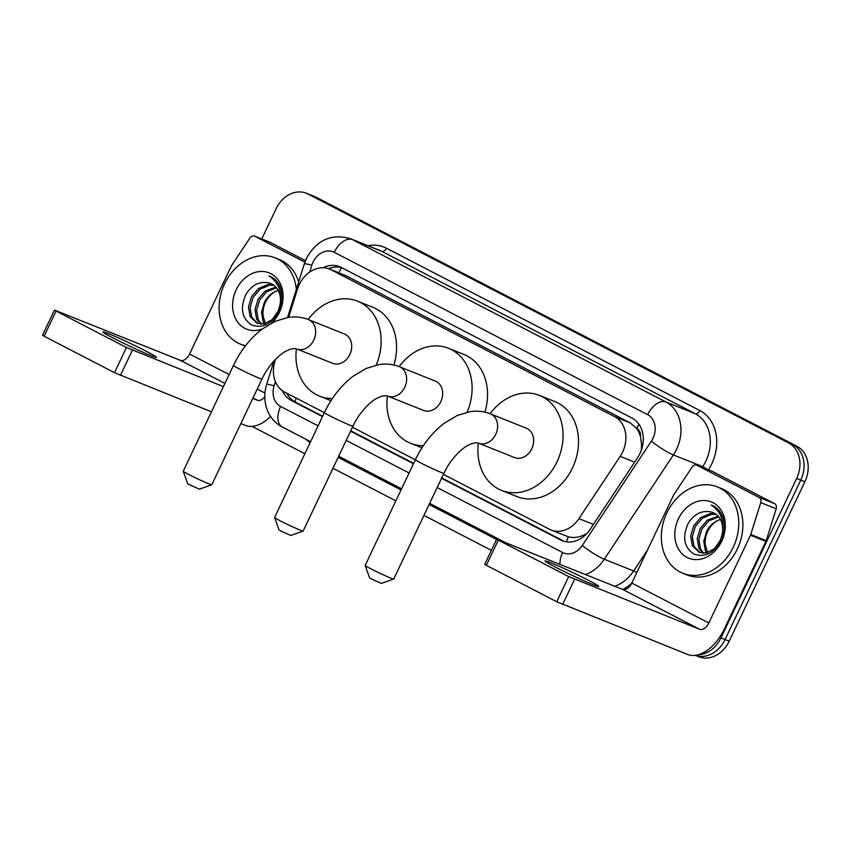 <?xml version="1.0" encoding="UTF-8"?>
<svg xmlns="http://www.w3.org/2000/svg" width="850" height="850" viewBox="0 0 850 850"><rect width="100%" height="100%" fill="white"/><g stroke="black" fill="none" stroke-linecap="round" stroke-linejoin="round"><path stroke-width="1.27" d="M443.424 474.342L549.461 529.263A27.901 22.397 -68.2 0 0 551.066 529.996A27.901 22.397 -68.2 0 0 578.956 518.628L620.192 456.354A27.901 22.397 -68.2 0 0 622.572 452.136A27.901 22.397 -68.2 0 0 614.603 416.649L331.096 269.79A27.901 22.397 -68.2 0 0 329.502 269.057A27.901 22.397 -68.2 0 0 297.457 289.17L288.639 317.369M641.399 449.979L641.516 443.934L640.443 436.666A9.297 7.469 -68.2 0 0 636.756 428.379A27.901 16.586 -62.6 0 1 638.966 424.277M636.756 428.379L636.406 428.198A27.901 22.397 111.8 0 1 640.443 436.666M551.066 529.996L568.374 536.807C573.038 538.029 577.979 537.561 583.206 535.372L586.787 533.619M636.406 428.198L630.084 422.832L346.577 275.984L329.502 269.057M275.496 359.401L274.943 361.154A27.901 22.397 -68.2 0 0 284.686 392.116L324.371 412.675M352.463 427.221L415.342 459.797M441.554 478.306L560.649 539.994A27.901 22.397 -68.2 0 0 562.254 540.727A27.901 22.397 -68.2 0 0 590.144 529.359L637.574 457.736A27.901 22.397 -68.2 0 0 639.954 453.528A27.901 22.397 -68.2 0 0 631.986 418.03L341.158 267.389A27.901 22.397 -68.2 0 0 339.554 266.656A27.901 22.397 -68.2 0 0 322.957 267.761M261.747 238.977L276.069 208.813A27.901 22.397 111.8 0 1 306.34 193.226A27.901 22.397 111.8 0 1 307.934 193.959L788.683 442.978A27.901 22.397 111.8 0 1 796.641 478.465L720.949 637.893A27.901 22.397 111.8 0 1 698.137 654.766M491.364 550.343L423.927 515.408M395.845 500.852L332.966 468.286M304.874 453.741L252.046 426.381M306.34 193.226L314.574 196.52A27.901 22.397 111.8 0 1 316.179 197.253L796.918 446.271A27.901 22.397 111.8 0 1 804.886 481.759L729.183 641.187L725.061 639.54A27.901 22.397 111.8 0 1 695.343 655.339A27.901 22.397 111.8 0 0 725.061 639.54L800.764 480.112L725.061 639.54L720.949 637.893M796.918 446.271L792.795 444.624A27.901 22.397 111.8 0 1 800.764 480.112A27.901 22.397 111.8 0 0 792.795 444.624L312.056 195.606L788.683 442.978M310.462 194.873A27.901 22.397 111.8 0 1 312.056 195.606A27.901 22.397 111.8 0 0 310.462 194.873M282.391 390.703A27.901 22.397 -68.2 0 0 291.369 400.509L322.49 416.627M350.582 431.184L413.461 463.749M328.578 268.717A27.901 22.397 111.8 0 1 341.594 267.612M322.681 416.234L295.481 402.156A27.901 22.397 111.8 0 1 286.96 393.295M564.336 541.418L441.734 477.913M413.642 463.356L350.763 430.791M729.183 641.187A27.901 22.397 111.8 0 1 698.912 656.774L695.332 655.339M666.857 512.869A46.495 37.326 111.8 0 1 717.315 486.891A46.495 37.326 111.8 0 1 733.253 547.262A46.495 37.326 111.8 0 1 682.805 573.24A46.495 37.326 111.8 0 1 666.857 512.869M717.315 486.891L721.427 488.538A46.495 37.326 111.8 0 1 737.375 548.909A46.495 37.326 111.8 0 1 686.917 574.887L682.805 573.24M721.703 541.28A30.313 24.342 111.8 0 1 687.066 557.419A30.313 24.342 111.8 0 1 678.406 518.861A30.313 24.342 111.8 0 1 713.044 502.711A30.313 24.342 111.8 0 1 721.703 541.28M688.202 523.419C682.082 537.189 683.963 547.389 693.812 553.998C704.682 557.844 713.756 553.403 721.066 540.696C724.625 533.046 725.305 525.438 723.106 517.862C720.843 511.434 716.879 507.163 711.206 505.027C721.225 511.774 724.816 521.709 722.001 534.831A21.016 16.873 111.8 0 0 713.001 512.614A21.016 16.873 111.8 0 0 710.409 511.859C701.388 510.319 693.982 514.176 688.202 523.419M716.082 514.335L711.747 514.314L702.419 518.192L695.353 526.416L692.325 536.722L693.972 546.295L700.039 552.659M715.36 513.836L710.111 513.666L700.782 517.544L693.727 525.767L690.689 536.063L692.336 545.636L699.21 552.362L706.254 552.978L714.499 548.664L720.471 540.005L722.001 534.831M718.728 516.874L708.953 520.806L701.898 529.029L698.859 539.336L700.517 548.898L703.609 553.212M718.101 516.152L707.317 520.158L700.262 528.381L697.223 538.677L698.881 548.25L702.684 553.169M707.646 552.638L705.426 545.349A21.016 16.873 111.8 0 1 707.699 531.346A21.016 16.873 111.8 0 1 719.684 519.701C714.096 521.751 709.803 525.513 706.796 530.984L703.768 541.291L705.415 550.864L706.584 552.904M713.086 512.646L710.409 511.859M711.832 505.261L711.206 505.027L711.832 505.261M555.433 567.109A29.761 1.392 25.4 0 0 583.461 580.561A29.761 1.392 25.4 0 0 598.782 586.457A29.761 1.392 25.4 0 0 588.381 580.274A29.761 1.392 25.4 0 0 560.341 566.822A29.761 1.392 25.4 0 0 545.02 560.926A29.761 1.392 25.4 0 0 555.433 567.109M711.939 471.251A4.654 3.729 111.8 0 1 712.215 471.346A4.654 3.729 111.8 0 1 712.481 471.463L697.032 465.29L759.124 497.452L774.562 503.625A4.654 3.729 111.8 0 1 776.188 508.789L766.222 540.664A4.654 3.729 111.8 0 1 765.924 541.418L724.264 629.159A37.198 22.111 -62.6 0 1 687.735 654.489L556.739 601.747L568.692 576.576L699.688 629.319A9.297 5.525 117.4 0 0 708.815 622.986L750.476 535.245A4.654 3.729 -68.2 0 0 750.773 534.491L760.75 502.616A4.654 3.729 -68.2 0 0 759.124 497.452M712.481 471.463L774.562 503.625M697.032 465.29A4.654 3.729 -68.2 0 0 696.766 465.173A4.654 3.729 -68.2 0 0 692.123 467.064L673.848 494.647A4.654 3.729 -68.2 0 0 673.455 495.348L631.794 583.089A9.297 5.525 117.4 0 1 622.668 589.422L496.676 539.144L498.302 540.111L486.349 565.282L556.739 601.747M486.349 565.282L484.723 564.326L496.676 539.144M498.302 540.111L568.692 576.576M303.131 531.069L290.764 535.457L281.297 531.218L279.023 529.879L274.603 517.523A15.81 0.744 25.4 0 0 280.128 520.763A15.81 0.744 25.4 0 0 294.716 527.776A15.81 0.744 25.4 0 0 303.131 531.069A15.81 0.744 25.4 0 0 303.163 531.048L352.962 426.158A15.81 0.744 -154.6 0 1 344.824 423.024A15.81 0.744 -154.6 0 1 329.938 415.884A15.81 0.744 -154.6 0 1 324.402 412.601L274.603 517.48A15.81 0.744 25.4 0 0 274.603 517.523M352.962 426.158C360.049 410.901 372.141 400.095 378.016 397.779C381.979 395.834 385.178 395.261 387.611 396.058L423.651 410.465A15.81 12.686 -68.2 0 0 440.81 401.625A15.81 12.686 -68.2 0 0 435.381 381.108L399.351 366.701C392.838 364.161 385.996 363.46 378.824 364.608L366.106 368.454L353.228 376.136C341.254 385.369 331.649 397.524 324.402 412.601M399.128 366.616A51.149 41.055 111.8 0 1 448.502 348.288A51.149 41.055 111.8 0 1 467.149 412.229M448.502 348.288L463.941 354.461A51.149 41.055 111.8 0 1 484.872 412.133M423.374 445.655A51.149 41.055 111.8 0 1 410.539 443.275A51.149 41.055 111.8 0 1 387.388 395.973M393.699 579.031L381.331 583.419L371.864 579.179L369.591 577.841L365.171 565.484A15.81 0.744 25.4 0 0 365.171 565.484A15.81 0.744 25.4 0 0 370.696 568.724A15.81 0.744 25.4 0 0 385.294 575.737A15.81 0.744 25.4 0 0 393.699 579.031A15.81 0.744 25.4 0 0 393.731 579.009L443.934 473.28A15.81 0.744 -154.6 0 1 435.795 470.146A15.81 0.744 -154.6 0 1 420.899 463.006A15.81 0.744 -154.6 0 1 415.374 459.723L365.171 565.441M443.934 473.28C451.01 458.022 463.112 447.206 468.987 444.901C472.94 442.956 476.138 442.382 478.582 443.179L514.622 457.587A15.81 12.686 -68.2 0 0 531.771 448.747A15.81 12.686 -68.2 0 0 526.352 428.219L490.312 413.822C483.809 411.283 476.967 410.582 469.784 411.729L457.066 415.576L444.199 423.257C432.225 432.491 422.609 444.646 415.374 459.723M490.089 413.737A51.149 41.055 111.8 0 1 539.463 395.409A51.149 41.055 111.8 0 1 557.005 461.816A51.149 41.055 111.8 0 1 501.511 490.397A51.149 41.055 111.8 0 1 478.359 443.094M539.463 395.409L554.912 401.582A51.149 41.055 111.8 0 1 572.454 467.989A51.149 41.055 111.8 0 1 516.949 496.57L501.511 490.397M211.767 484.787L199.399 489.175L189.922 484.936L187.648 483.597L183.239 471.24A15.81 0.744 25.4 0 0 183.239 471.24A15.81 0.744 25.4 0 0 188.764 474.481A15.81 0.744 25.4 0 0 203.352 481.493A15.81 0.744 25.4 0 0 211.767 484.787A15.81 0.744 25.4 0 0 211.799 484.766L261.991 379.036A15.81 0.744 -154.6 0 1 253.863 375.902A15.81 0.744 -154.6 0 1 238.967 368.762A15.81 0.744 -154.6 0 1 233.431 365.479L183.239 471.197M261.991 379.036C269.078 363.779 281.18 352.973 287.056 350.657C291.008 348.712 294.206 348.139 296.65 348.936L332.679 363.343A15.81 12.686 -68.2 0 0 349.839 354.514A15.81 12.686 -68.2 0 0 344.42 333.986L308.38 319.579C301.867 317.039 295.024 316.338 287.853 317.486L275.134 321.332L262.267 329.014C250.282 338.257 240.678 350.402 233.431 365.479M308.157 319.494A51.149 41.055 111.8 0 1 357.531 301.166A51.149 41.055 111.8 0 1 376.178 365.107M357.531 301.166L372.98 307.339A51.149 41.055 111.8 0 1 393.901 365.011M332.403 398.533A51.149 41.055 111.8 0 1 319.568 396.153A51.149 41.055 111.8 0 1 296.427 348.861M113.199 338.045A29.761 1.392 25.4 0 0 141.238 351.486A29.761 1.392 25.4 0 0 156.559 357.382A29.761 1.392 25.4 0 0 146.147 351.209A29.761 1.392 25.4 0 0 118.118 337.758A29.761 1.392 25.4 0 0 102.797 331.861A29.761 1.392 25.4 0 0 113.199 338.045M269.716 242.176A4.654 3.729 111.8 0 1 269.992 242.271A4.654 3.729 111.8 0 1 270.257 242.399L254.809 236.226L304.906 262.172M270.257 242.399L305.49 260.642M270.619 416.468A37.198 22.111 -62.6 0 1 245.512 425.425L240.858 423.566M211.438 411.804L114.506 372.672L126.459 347.501L223.391 386.633M254.809 236.226A4.654 3.729 -68.2 0 0 254.543 236.098A4.654 3.729 -68.2 0 0 249.889 238L231.625 265.582A4.654 3.729 -68.2 0 0 231.232 266.284L189.571 354.025A9.297 5.525 117.4 0 1 180.434 360.358L54.453 310.08L56.079 311.047L44.126 336.217L114.506 372.672M44.126 336.217L42.5 335.251L54.453 310.08M56.079 311.047L126.459 347.501M252.811 398.395L257.465 400.254A9.297 5.525 117.4 0 0 264.796 396.833M245.576 345.684A46.495 37.326 111.8 0 1 240.571 344.176A46.495 37.326 111.8 0 1 224.623 283.804A46.495 37.326 111.8 0 1 275.081 257.826A46.495 37.326 111.8 0 1 296.331 289.478M275.081 257.826L279.204 259.473A46.495 37.326 111.8 0 1 298.679 281.977M262.342 328.961A30.313 24.342 111.8 0 1 237.065 321.289A30.313 24.342 111.8 0 1 236.183 289.786A30.313 24.342 111.8 0 1 270.821 273.647A30.313 24.342 111.8 0 1 279.48 312.216A30.313 24.342 111.8 0 1 271.618 323.043M245.969 294.355C239.859 308.125 241.729 318.314 251.589 324.934C262.448 328.78 271.533 324.339 278.832 311.621C282.391 303.971 283.071 296.363 280.872 288.798C278.619 282.37 274.656 278.088 268.983 275.953C278.991 282.699 282.593 292.634 279.777 305.766A21.016 16.873 111.8 0 0 270.778 283.539A21.016 16.873 111.8 0 0 268.186 282.795C259.165 281.254 251.759 285.111 245.969 294.355M273.849 285.26L269.524 285.249L260.185 289.127L253.13 297.351L250.091 307.658L251.749 317.22L257.816 323.595M273.137 284.761L267.888 284.591L258.559 288.469L251.494 296.692L248.455 306.999L250.113 316.572L256.987 323.297L264.031 323.903L272.276 319.589L278.237 310.93L279.777 305.766M276.505 287.81L266.73 291.741L259.664 299.965L256.636 310.271L258.283 319.834L261.386 324.147M275.878 287.087L265.094 291.082L258.039 299.306L255 309.612L256.647 319.186L260.451 324.105M265.413 323.574L263.192 316.285A21.016 16.873 111.8 0 1 265.476 302.281A21.016 16.873 111.8 0 1 277.451 290.636C271.873 292.687 267.58 296.448 264.573 301.92L261.534 312.226L263.192 321.799L264.361 323.839M270.863 283.581L268.186 282.795M269.609 276.197L268.983 275.953L269.609 276.197M245.299 346.056A46.495 37.326 111.8 0 1 244.694 345.822L240.571 344.176M634.663 462.134L620.192 456.354M566.525 541.854A27.901 16.586 -62.6 0 1 568.374 536.807M583.206 535.372A27.901 4.165 33.5 0 0 584.173 536.106M295.003 401.891A27.901 16.586 -62.6 0 1 296.267 398.108M641.516 443.934A27.901 4.165 33.5 0 0 642.738 444.879M338.736 272.754A27.901 16.586 -62.6 0 1 341.711 267.676M630.084 422.832L614.603 416.649M593.417 524.408L578.956 518.628M346.577 275.984L331.096 269.79M437.166 487.528L562.647 552.521A18.594 14.928 -68.2 0 0 582.303 545.434L651.387 441.118A18.594 14.928 -68.2 0 0 652.97 438.313A18.594 14.928 -68.2 0 0 647.657 414.651L334.252 252.312A18.594 14.928 -68.2 0 0 313.002 262.214A18.594 14.928 -68.2 0 0 311.812 265.232L309.676 272.085M334.252 252.312A18.594 11.05 117.4 0 1 352.516 239.647L665.922 401.986A37.198 29.856 111.8 0 1 676.547 449.31A37.198 29.856 111.8 0 1 673.37 454.931L702.716 466.65A37.198 29.856 -68.2 0 0 705.893 461.04A37.198 29.856 -68.2 0 0 695.268 413.716L381.862 251.377A37.198 29.856 -68.2 0 0 379.727 250.399L350.381 238.669A37.198 29.856 111.8 0 1 352.516 239.647L381.862 251.377A4.654 2.763 -62.6 0 0 386.421 248.211L699.837 410.55A4.654 2.763 -62.6 0 1 695.268 413.716L665.922 401.986A18.594 11.05 117.4 0 0 647.657 414.651M350.381 238.669C331.298 233.389 316.668 239.955 306.499 258.347L304.364 263.798A18.594 1.062 17.4 0 1 311.812 265.232M699.837 410.55A41.841 33.596 111.8 0 1 711.79 463.781A41.841 33.596 111.8 0 1 708.411 469.816M631.784 583.121A41.841 33.596 111.8 0 1 622.838 589.486M496.549 539.431L429.112 504.496M401.019 489.951L338.141 457.374M310.133 442.659A41.841 33.596 111.8 0 1 306.127 439.386M368.007 245.714A41.841 33.596 111.8 0 1 386.421 248.211M796.641 478.465L804.886 481.759M307.934 193.959L316.179 197.253M651.387 441.118A18.594 2.773 33.5 0 0 673.37 454.931L604.297 559.236L633.643 570.966L647.456 550.099M582.303 545.434A18.594 2.773 33.5 0 0 604.297 559.236A37.198 29.856 111.8 0 1 585.427 574.536M614.763 586.266A37.198 29.856 -68.2 0 0 633.643 570.966A4.654 0.691 -146.5 0 1 636.746 572.677M702.249 467.362L702.716 466.65A4.654 0.691 -146.5 0 1 707.264 469.359M275.421 381.639L274.114 385.794A18.594 14.928 -68.2 0 0 280.606 406.438L318.112 425.861M346.194 440.406L409.073 472.983M273.966 361.016L266.666 384.359A18.594 1.062 17.4 0 1 274.114 385.794M280.606 406.438A18.594 11.05 117.4 0 0 282.349 427.061L310.59 441.692M562.647 552.521A18.594 11.05 117.4 0 0 559.927 564.347M563.911 541.301L560.649 539.994M295.481 402.156L291.369 400.509M622.668 589.422L699.688 629.319M631.794 583.089L708.815 622.986M765.924 541.418L750.476 535.245M574.579 579.317L562.636 604.488M750.773 534.491L766.222 540.664M776.188 508.789L760.75 502.616M387.611 396.058A15.81 12.686 -68.2 0 0 404.77 387.228A15.81 12.686 -68.2 0 0 400.254 367.115A15.81 12.686 -68.2 0 0 399.351 366.701M478.582 443.179A15.81 12.686 -68.2 0 0 495.741 434.35A15.81 12.686 -68.2 0 0 491.226 414.237A15.81 12.686 -68.2 0 0 490.312 413.822M296.65 348.936A15.81 12.686 -68.2 0 0 313.799 340.106A15.81 12.686 -68.2 0 0 309.283 319.993A15.81 12.686 -68.2 0 0 308.38 319.579M180.434 360.358L224.931 383.403M253.013 397.949L257.465 400.254M189.571 354.025L229.139 374.521M257.231 389.066L264.945 393.061M132.356 350.253L120.402 375.424M266.666 384.359C263.989 393.072 264.18 401.572 267.219 409.859C270.215 417.52 275.262 423.257 282.349 427.061M338.683 456.248L401.561 488.814M429.654 503.359L505.017 542.406M304.364 263.798L287.555 317.539M696.766 465.173L712.215 471.346M410.539 443.275L421.951 447.833M319.568 396.153L330.979 400.711M254.543 236.098L269.992 242.271"/></g></svg>
